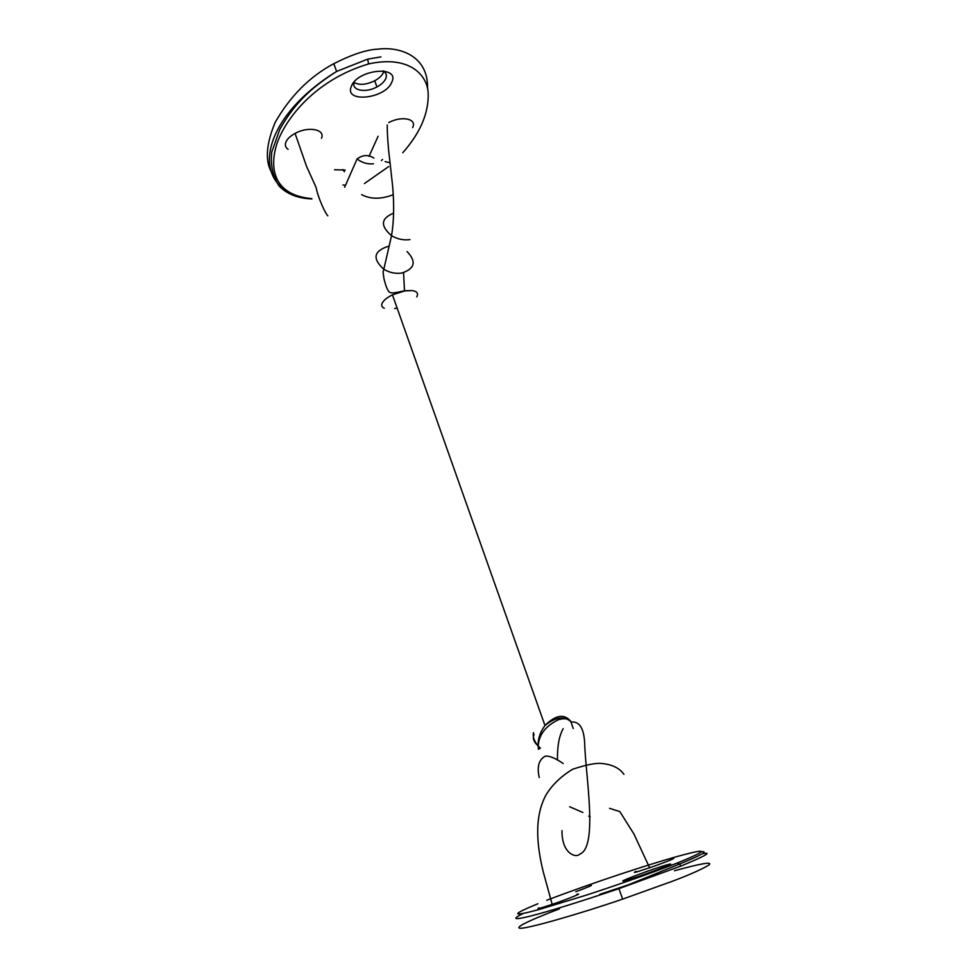 <?xml version="1.0" encoding="UTF-8"?>
<svg xmlns="http://www.w3.org/2000/svg" width="977" height="977" viewBox="0 0 977 977"><rect width="100%" height="100%" fill="white"/><g stroke="black" fill="none" stroke-linecap="round" stroke-linejoin="round"><path stroke-width="1.47" d="M321.457 138.27C325.634 129.379 308.256 125.984 295.066 133.409C290.132 136.121 287.018 139.137 285.748 142.459C284.808 145.329 285.589 147.6 288.093 149.298M412.599 127.596C417.46 118.901 401.828 115.433 388.712 122.601M391.753 82.263C385.402 98.872 343.819 103.391 351.329 86.403C357.313 69.196 400.497 65.044 391.753 82.263M354.443 81.653L354.395 81.775C350.499 90.287 365.337 93.511 376.951 86.929C381.372 84.523 384.303 81.75 385.756 78.612C387.112 75.205 386.196 72.64 383.021 70.906M354.126 82.556C359.512 85.365 366.363 84.779 374.704 80.773C379.1 78.355 382.031 75.571 383.472 72.42L383.937 71.028M402.78 152.73C420.33 132.884 428.805 113.039 428.195 93.206C427.425 74.802 408.936 54.932 368.61 63.932C316.719 79.345 286.627 116.739 277.212 142.825C268.394 169.363 274.635 195.363 311.724 198.624M427.547 88.822C428.622 54.797 398.274 46.481 378.111 49.143C366.815 49.583 352.05 54.419 333.816 63.664C309.709 76.572 290.145 96.173 275.135 122.467C264.217 148.638 264.804 167.543 276.918 179.194M334.513 169.754L345.223 170.059M364.409 183.566L388.638 166.591M344.478 171.781L342.744 169.51M401.779 273.071C395.465 273.926 389.481 272.656 383.814 269.261C372.359 258.881 373.617 251.297 387.576 246.522L389.09 246.351L387.576 246.522C373.605 251.309 372.359 258.893 383.839 269.273C389.493 272.668 395.477 273.926 401.779 273.071C414.895 268.699 416.642 261.518 407.03 251.529M562.007 830.645C561.604 853.837 576.259 858.356 579.74 854.142C598.461 847.291 585.357 774.456 584.625 742.422C583.77 728.097 579.373 721.307 571.435 722.052C569.029 718.779 564.84 717.948 558.844 719.548C545.838 725.703 538.95 734.509 538.205 745.976C533.747 741.983 532.367 738.087 534.089 734.264M538.351 749.261L540.379 748.187L538.205 745.976L538.351 749.261L540.379 748.187M384.303 308.243C381.702 307.12 381.067 305.288 382.386 302.76C384.01 300.012 387.368 297.374 392.449 294.859L404.82 290.89L412.245 290.572C417.094 291.354 418.596 293.466 416.752 296.91M397.114 308.036L394.623 308.549M533.479 732.542C532.587 736.829 534.163 741.299 538.205 745.976C537.863 738.905 540.11 732.091 544.971 725.52C555.534 714.993 564.071 713.515 570.592 721.111M570.727 721.331L573.267 728.549M636.174 871.399C633.707 872.51 633.78 872.717 636.393 872.021L649.632 867.771C665.361 862.373 679.467 856.585 671.358 858.893M539.28 907.841C537.472 908.708 537.533 908.891 539.475 908.415L552.176 904.384C568.101 898.938 584.161 892.404 576.735 894.419M625.488 880.546C611.626 884.258 654.834 867.991 667.499 864.706C682.862 860.444 637.981 877.395 625.488 880.546M641.254 879.85L632.449 883.367M537.887 903.762C507.197 916.353 514.745 916.121 539.17 909.477L585.345 895.433C611.675 886.933 650.01 873.658 677.073 863.082C718.95 846.119 698.836 850.295 673.08 857.659C647.006 865.133 595.176 881.828 546.766 900.257M559.528 908.83C541.392 915.681 514.659 926.562 519.471 928.15C524.234 929.86 581.132 913.41 622.654 899.109L672.164 881.339C689.371 874.867 701.608 869.432 708.862 865.048C713.173 861.384 701.718 863.289 674.46 870.751M630.837 884.014L599.805 894.346M589.839 885.541C594.138 884.564 589.449 886.627 575.795 891.72M368.61 63.932L367.657 59.157L380.969 56.886M294.785 195.339C249.978 177.496 264.914 115.652 336.613 71.443L367.657 59.157M393.621 213.145C380.835 218.359 380.138 225.87 391.533 235.689C397.346 239.133 403.477 240.44 409.937 239.621M373.507 163.794C367.67 164.392 362.174 162.793 357.057 158.982C362.699 154.806 368.317 154.5 373.922 158.079M382.569 159.471L381.36 160.582M345.492 185.325L342.951 184.934M677.073 863.082L679.589 864.034L680.859 866.086L618.917 888.655C534.419 917.134 498.917 925.158 523.525 913.373M702.145 853.764C712.88 851.663 705.785 855.779 680.859 866.086M295.066 133.409L306.497 166.212L316.084 187.437C318.246 198.404 325.402 213.536 327.832 215.832M393.255 194.692C381.103 199.393 370.552 199.369 361.612 194.618M374.704 80.773L376.951 86.929M333.816 63.664L336.613 71.455C308.06 89.628 293.21 105.736 279.788 129.391L271.801 151.887C270.311 164.832 272.705 176.178 279.007 185.923C286.798 194.044 297.777 198.38 311.932 198.929M412.245 290.572L404.576 290.731C396.845 292.636 392.156 293.271 390.507 292.624C388.382 292.428 386.196 287.775 383.949 278.677C382.605 269.603 383.24 272.339 383.814 269.261L391.533 235.689C393.926 221.596 394.281 204.987 392.607 185.825L389.2 155.355C388.26 148.504 387.075 131.944 387.246 125.007M357.057 158.982L344.637 187.254M378.099 136.255L369.013 156.381M390.092 162.78L385.133 161.608M539.255 777.533C536.788 766.798 538.803 759.666 545.288 756.137C549.428 755.709 555.388 758.164 563.167 763.513M403.574 272.693L404.478 290.584M392.449 294.859L544.971 725.52C555.718 716.849 564.535 715.689 571.435 722.052M557.44 760.094C557.256 746.123 559.174 735.657 563.204 728.683M569.628 806.733L582.866 812.485M588.752 816.113L590.145 816.967M649.632 867.771L633.914 833.992L619.833 811.594L609.587 808.333M623.937 774.321C619.467 768.032 612.054 764.429 601.698 763.489C595.885 762.829 586.212 764.747 572.681 769.241C560.883 776.41 551.968 785.032 545.923 795.107C533.918 817.48 536.898 845.63 543.188 871.643L552.176 904.384M622.654 899.109L618.917 888.655L679.589 864.034C701.254 855.168 708.533 851.052 701.437 851.7"/></g></svg>
